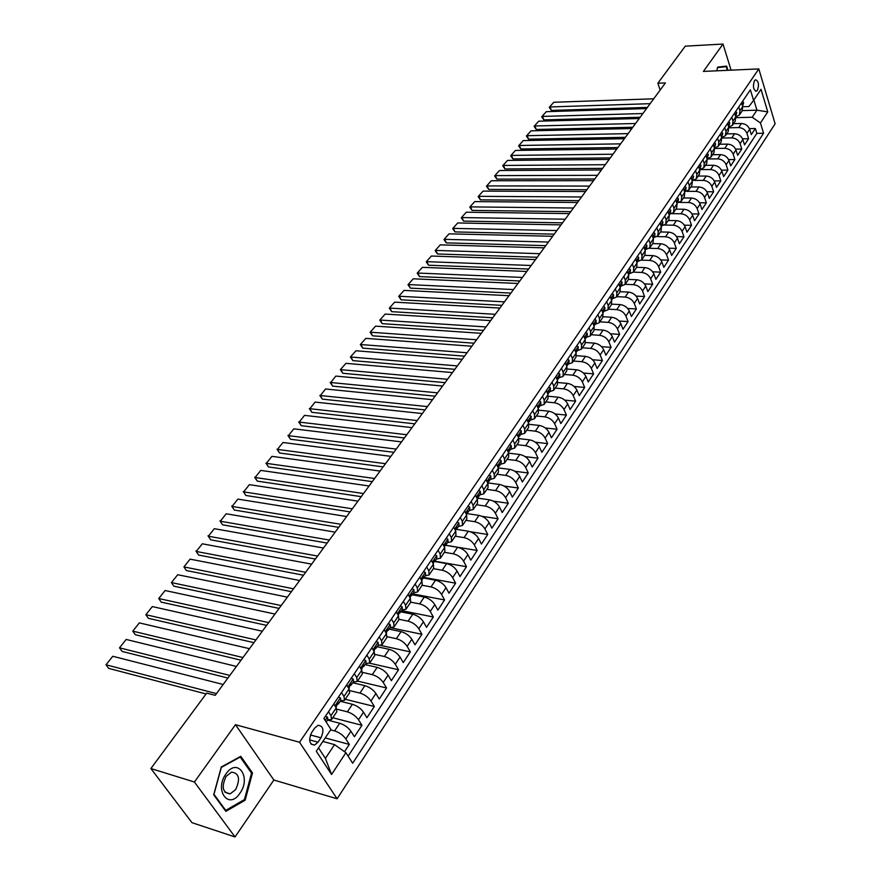<?xml version="1.0" encoding="UTF-8"?>
<svg xmlns="http://www.w3.org/2000/svg" width="881" height="881" viewBox="0 0 881 881"><rect width="100%" height="100%" fill="white"/><g stroke="black" fill="none" stroke-linecap="round" stroke-linejoin="round"><path stroke-width="1.32" d="M754.521 80.656C752.66 86.36 753.288 89.884 756.416 91.206L757.429 90.314C759.279 84.62 758.64 81.107 755.524 79.775L754.521 80.656M337.115 798.792L775.115 123.781L758.805 68.905L299.54 742.265L337.115 798.792L273.859 780.026L235.48 724.689L194.404 782.02L235.04 836.95L273.859 780.026M235.04 836.95L191.97 822.678L150.893 768.54L194.404 782.02M344.515 751.724L349.328 744.423L325.21 737.937M327.501 720.063L339.714 723.246C344.416 724.777 348.149 727.431 350.924 731.23L354.404 736.736L361.948 725.283L332.765 717.751M340.22 701.254L352.411 704.293C357.091 705.78 360.792 708.412 363.523 712.211L366.925 717.729L374.348 706.474L345.242 699.261M352.73 682.764L364.877 685.671C369.546 687.103 373.225 689.713 375.901 693.512L379.248 699.04L386.539 687.973L357.51 681.079M365.02 664.582L377.145 667.358C381.792 668.745 385.438 671.333 388.08 675.132L391.362 680.661L398.531 669.78L369.524 663.173M377.123 646.698L389.215 649.352C393.84 650.685 397.452 653.262 400.051 657.061L403.267 662.589L410.326 651.896L380.911 645.476M389.017 629.111L401.075 631.633C405.689 632.932 409.28 635.476 411.823 639.276L414.984 644.826L421.922 634.298L390.019 627.635M400.712 611.81L412.737 614.211C417.341 615.467 420.898 617.999 423.409 621.788L426.514 627.338L433.331 616.986L401.516 610.632M412.231 594.785L424.224 597.076C428.805 598.287 432.329 600.798 434.807 604.586L437.846 610.148L444.564 599.961L412.826 593.893M423.563 578.024L435.511 580.216C440.082 581.383 443.584 583.872 446.017 587.66L449.002 593.221L455.609 583.2L423.97 577.418M433.672 562.144L434.74 561.505L446.634 563.62C451.182 564.754 454.651 567.221 457.052 571.009L459.981 576.57L466.478 566.703L434.928 561.208M445.577 545.306L457.569 547.288C462.107 548.389 465.553 550.823 467.91 554.612L470.784 560.184L477.183 550.471L445.654 545.24M456.116 529.294L468.34 531.221C472.855 532.278 476.269 534.701 478.592 538.478L481.411 544.051L487.722 534.492L470.366 531.75M466.776 513.568L478.934 515.396C483.438 516.42 486.83 518.821 489.109 522.598L491.884 528.171L498.084 518.755L482.05 516.343M477.425 498.117L489.362 499.813C493.856 500.804 497.214 503.183 499.472 506.96L502.192 512.533L508.304 503.26L493.261 501.113M487.843 482.887L499.637 484.484C504.108 485.431 507.445 487.799 509.67 491.565L512.346 497.137L518.358 488.008L504.141 486.081M498.305 467.91L509.758 469.375C514.207 470.3 517.521 472.634 519.713 476.412L522.334 481.973L528.259 472.987L514.746 471.258M508.733 453.175L519.724 454.497C524.151 455.389 527.444 457.713 529.602 461.479L532.179 467.04L538.016 458.186L525.131 456.622M518.975 438.65L529.536 439.85C533.952 440.698 537.223 443.011 539.337 446.766L541.881 452.327L547.63 443.606L535.307 442.196M529.018 424.323L539.205 425.413C543.599 426.239 546.848 428.529 548.94 432.285L551.429 437.835L557.089 429.245L545.284 427.979M538.875 410.205L548.731 411.196C553.114 411.989 556.329 414.257 558.389 418.012L560.845 423.563L566.417 415.094L555.074 413.949M548.544 396.285L558.114 397.177C562.485 397.948 565.679 400.205 567.705 403.939L570.117 409.489L575.612 401.152L564.688 400.117M558.058 382.563L567.364 383.378C571.714 384.116 574.886 386.352 576.89 390.085L579.246 395.624L584.676 387.409L574.148 386.473M567.397 369.029L576.482 369.767C580.81 370.472 583.96 372.696 585.931 376.429L588.255 381.969L593.596 373.863L583.442 373.026M576.57 355.693L585.458 356.353C589.774 357.036 592.902 359.239 594.851 362.961L597.131 368.5L602.406 360.505L592.583 359.767M585.59 342.533L594.312 343.138C598.617 343.788 601.723 345.98 603.639 349.691L605.886 355.219L611.073 347.345L601.58 346.685M594.455 329.56L603.045 330.1C607.328 330.727 610.412 332.897 612.306 336.608L614.52 342.136L619.629 334.373L610.423 333.778M603.177 316.764L611.656 317.248C615.918 317.854 618.98 320.012 620.852 323.712L623.021 329.23L628.065 321.576L619.145 321.047M611.755 304.143L620.136 304.584C624.387 305.156 627.437 307.304 629.276 310.993L631.413 316.51L636.39 308.956L627.724 308.493M620.18 291.699L628.505 292.085C632.745 292.646 635.763 294.772 637.58 298.461L639.683 303.956L644.584 296.512L636.17 296.104M628.472 279.42L636.765 279.762C640.983 280.301 643.978 282.405 645.773 286.083L647.843 291.578L652.678 284.233L644.496 283.891M636.633 267.306L644.903 267.604C649.11 268.121 652.083 270.214 653.856 273.892L655.882 279.376L660.662 272.13L652.7 271.833M644.694 255.369L652.931 255.622C657.116 256.107 660.078 258.188 661.818 261.855L663.822 267.328L668.536 260.181L660.783 259.939M652.645 243.585L660.86 243.795C665.023 244.257 667.963 246.328 669.681 249.984L671.652 255.457L676.3 248.398L668.745 248.2M660.486 231.956L668.668 232.121C672.82 232.573 675.749 234.621 677.445 238.277L679.383 243.729L683.964 236.78L676.597 236.604M668.227 220.481L676.388 220.613C680.517 221.043 683.425 223.069 685.099 226.714L687.004 232.166L691.53 225.305L684.339 225.173M675.87 209.16L683.997 209.249C688.116 209.656 691.001 211.682 692.653 215.316L694.525 220.757L698.996 213.984L691.97 213.885M683.403 197.983L691.497 198.038C695.605 198.423 698.479 200.439 700.109 204.062L701.948 209.491L706.353 202.806L699.503 202.751M690.847 186.959L698.908 186.97C703.005 187.345 705.846 189.338 707.465 192.95L709.282 198.379L713.632 191.772L706.925 191.75M698.192 176.068L706.232 176.046C710.306 176.398 713.136 178.38 714.722 181.993L716.506 187.4L720.801 180.891L714.249 180.891M705.439 165.32L713.456 165.265C717.508 165.606 720.317 167.566 721.891 171.167L723.653 176.574L727.893 170.143L721.473 170.176M712.597 154.715L720.581 154.627C724.623 154.946 727.42 156.895 728.961 160.485L730.701 165.881L734.886 159.527L728.598 159.593M719.656 144.242L727.618 144.121C731.637 144.418 734.424 146.356 735.954 149.946L737.661 155.32L741.791 149.054L735.635 149.142M726.638 133.901L734.567 133.747C738.575 134.022 741.339 135.96 742.848 139.528L744.522 144.902L748.608 138.713L742.573 138.813M150.893 768.54L206.683 693.116L215.195 695.34L665.397 82.924L657.854 83.232L660.166 90.038M318.03 742.187L320.981 737.804C324.285 730.107 323.316 725.933 318.074 725.294L314.66 728.113L311.676 732.496C308.339 740.227 309.297 744.412 314.561 745.062L318.03 742.187L309.605 739.897M742.716 106.744L748.949 106.557L753.585 100.368L750.381 89.807L323.911 718.478L330.937 729.413L316.268 751.251L331.575 774.487L345.903 752.704L352.675 763.232L763.563 133.251L760.446 122.988L752.22 117.239L756.922 110.18L753.839 100.005M753.585 100.368L761.019 89.311L767.758 111.876L760.446 122.988M728.906 127.8L738.696 127.58C742.694 127.855 745.447 129.782 746.945 133.35L748.608 138.713M733.532 123.681L741.428 123.494L738.696 127.58M721.748 138.053L731.792 137.877C735.811 138.163 738.575 140.101 740.095 143.68L741.791 149.054M714.491 148.449L724.81 148.305C728.84 148.614 731.626 150.563 733.168 154.142L734.886 159.527M707.124 158.965L717.74 158.866C721.781 159.186 724.589 161.146 726.142 164.747L727.893 170.143M699.756 169.626L710.571 169.559C714.634 169.912 717.453 171.883 719.039 175.484L720.801 180.891M693.776 180.407L703.313 180.407C707.388 180.759 710.229 182.752 711.826 186.365L713.632 191.772M686.85 191.342L695.957 191.375C700.054 191.761 702.917 193.754 704.536 197.377L706.353 202.806M679.68 202.432L688.513 202.509C692.62 202.905 695.494 204.91 697.135 208.544L698.996 213.984M672.335 213.665L680.958 213.775C685.088 214.193 687.984 216.219 689.647 219.854L691.53 225.305M664.825 225.04L673.315 225.195C677.456 225.635 680.363 227.672 682.048 231.318L683.964 236.78M657.171 236.582L665.562 236.769C669.714 237.231 672.644 239.28 674.35 242.936L676.3 248.398M649.374 248.277L657.7 248.508C661.873 248.982 664.825 251.052 666.554 254.708L668.536 260.181M641.445 260.126L649.738 260.391C653.922 260.897 656.896 262.979 658.647 266.646L660.662 272.13M633.373 272.13L641.665 272.449C645.872 272.967 648.857 275.07 650.63 278.748L652.678 284.233M625.169 284.31L633.472 284.673C637.701 285.213 640.707 287.327 642.513 291.016L644.584 296.512M616.843 296.655L625.18 297.062C629.419 297.635 632.448 299.76 634.276 303.449L636.39 308.956M608.397 309.176L616.755 309.627C621.017 310.222 624.067 312.359 625.917 316.059L628.065 321.576M599.829 321.862L608.22 322.369C612.493 322.986 615.577 325.144 617.449 328.855L619.629 334.373M591.151 334.736L599.565 335.287C603.859 335.936 606.954 338.106 608.859 341.828L611.073 347.345M582.341 347.797L590.788 348.402C595.093 349.063 598.21 351.255 600.137 354.977L602.406 360.505M573.41 361.045L581.878 361.695C586.206 362.388 589.345 364.602 591.294 368.324L593.596 373.863M564.347 374.48L572.848 375.185C577.187 375.901 580.348 378.136 582.33 381.869L584.676 387.409M555.151 388.103L563.675 388.873C568.036 389.622 571.218 391.869 573.234 395.602L575.612 401.152M545.813 401.934L554.38 402.76C558.752 403.542 561.957 405.8 563.994 409.544L566.417 415.094M536.353 415.975L544.932 416.856C549.326 417.66 552.552 419.94 554.623 423.695L557.089 429.245M526.739 430.214L535.351 431.161C539.756 431.998 543.015 434.289 545.119 438.055L547.63 443.606M516.982 444.674L525.627 445.687C530.054 446.546 533.324 448.858 535.461 452.625L538.016 458.186M507.082 459.353L515.759 460.422C520.197 461.325 523.501 463.659 525.66 467.426L528.259 472.987M497.027 474.253L505.727 475.388C510.187 476.324 513.513 478.669 515.715 482.447L518.358 488.008M486.83 489.384L495.551 490.585C500.023 491.554 503.381 493.922 505.606 497.699L508.304 503.26M476.456 504.747L485.211 506.024C489.704 507.016 493.085 509.405 495.342 513.194L498.084 518.755M465.939 520.352L474.716 521.695C479.22 522.73 482.623 525.142 484.924 528.919L487.722 534.492M455.246 536.199L464.045 537.619C468.571 538.687 472.007 541.121 474.341 544.91L477.183 550.471M444.387 552.299L453.219 553.797C457.757 554.898 461.215 557.354 463.582 561.142L466.478 566.703M433.353 568.652L442.207 570.227C446.766 571.373 450.246 573.85 452.658 577.639L455.609 583.2M422.142 585.27L431.018 586.922C435.599 588.112 439.101 590.611 441.557 594.4L444.564 599.961M410.744 602.163L419.653 603.903C424.246 605.126 427.781 607.637 430.269 611.436L433.331 616.986M399.126 619.321L408.101 621.149C412.704 622.427 416.273 624.959 418.805 628.748L421.922 634.298M387.233 636.743L396.351 638.692C400.976 640.002 404.566 642.557 407.143 646.357L410.326 651.896M375.075 654.429L384.413 656.521C389.05 657.876 392.673 660.453 395.283 664.252L398.531 669.78M362.631 672.401L372.267 674.648C376.925 676.046 380.581 678.656 383.235 682.445L386.539 687.973M349.889 690.649L359.922 693.083C364.591 694.536 368.269 697.157 370.978 700.957L374.348 706.474M336.85 709.172L347.356 711.837C352.048 713.335 355.759 715.989 358.501 719.777L361.948 725.283M330.628 729.875L334.582 730.911C339.284 732.463 343.028 735.139 345.826 738.928L349.328 744.423M348.127 756.151L756.834 133.383L755.347 128.494L749.434 128.626M741.428 123.494C745.425 123.769 748.167 125.686 749.654 129.254L751.317 134.606L755.347 128.494M333.723 704.018L336.201 707.95L336.817 711.749L331.741 719.27M328.481 711.738L330.981 715.658L331.619 719.447L327.589 719.942M341.509 692.543L343.964 696.475L344.548 700.296L340.507 700.836M344.669 700.109L349.658 692.719L349.085 688.887L346.651 684.955M354.305 673.668L356.717 677.61L357.245 681.453L353.204 682.07M357.378 681.266L362.267 674.02L361.75 670.155L359.36 666.212M366.892 655.123L369.249 659.065L369.734 662.941L365.681 663.613M369.866 662.754L374.678 655.629L374.205 651.742L371.859 647.788M379.259 636.886L381.572 640.839L382.013 644.749L377.949 645.465M382.145 644.551L386.869 637.547L386.44 633.637L384.149 629.684M391.417 618.969L393.686 622.922L394.093 626.854L390.019 627.624M394.225 626.655L398.862 619.772L398.476 615.83L396.23 611.877M403.377 601.338L405.601 605.291L405.965 609.256L401.879 610.081M406.097 609.046L410.656 602.296L410.315 598.32L408.101 594.367M415.138 584.004L417.319 587.957L417.638 591.944L413.552 592.825M417.781 591.735L422.252 585.094L421.955 581.108L419.785 577.143M426.701 566.946L428.849 570.91L429.124 574.908L425.038 575.844M429.267 574.698L433.672 568.179L433.408 564.17L431.283 560.206M438.077 550.173L440.181 554.138L440.434 558.158L436.337 559.138M440.566 557.948L444.894 551.539L444.674 547.497L442.581 543.544M449.277 533.677L451.336 537.63L451.546 541.672L447.449 542.696M451.689 541.463L455.951 535.152L455.752 531.1L453.704 527.146M460.3 517.433L462.316 521.398L462.492 525.45L458.395 526.519M462.635 525.241L466.82 519.041L466.666 514.967L464.65 511.013M471.137 501.443L473.13 505.408L473.262 509.493L469.166 510.595M473.405 509.273L477.524 503.172L477.403 499.087L475.432 495.122M481.808 485.717L483.757 489.682L483.867 493.767L479.76 494.924M484.01 493.547L488.063 487.556L487.964 483.46L486.037 479.495M492.314 470.234L494.23 474.187L494.296 478.306L490.199 479.495M494.45 478.075L498.426 472.183L498.371 468.064L496.466 464.111M502.655 454.992L504.538 458.946L504.582 463.065L500.474 464.298M504.725 462.844L508.645 457.041L508.612 452.911L506.751 448.958M512.841 439.971L514.691 443.936L514.691 448.066L510.595 449.332M514.845 447.845L518.7 442.13L518.7 437.989L516.872 434.036M522.862 425.193L524.68 429.146L524.658 433.298L520.561 434.597M524.812 433.067L528.6 427.45L528.633 423.298L526.838 419.345M532.741 410.634L534.525 414.588L534.481 418.75L530.373 420.083M534.635 418.519L538.357 412.991L538.423 408.828L536.65 404.875M542.465 396.296L544.227 400.249L544.139 404.423L540.042 405.789M544.304 404.181L547.971 398.741L548.059 394.567L546.319 390.624M552.057 382.178L553.775 386.12L553.664 390.305L549.568 391.704M553.83 390.063L557.442 384.711L557.552 380.526L555.845 376.583M561.494 368.258L563.179 372.2L563.047 376.385L558.95 377.817M563.212 376.154L566.769 370.879L566.912 366.683L565.228 362.752M570.789 354.547L572.452 358.479L572.298 362.686L568.201 364.139M572.463 362.443L575.954 357.257L576.13 353.05L574.478 349.118M579.962 341.035L581.592 344.967L581.416 349.173L577.319 350.66M581.57 348.942L585.017 343.821L585.215 339.614L583.585 335.683M588.993 327.721L590.6 331.641L590.391 335.859L586.306 337.379M590.556 335.628L593.948 330.595L594.168 326.377L592.572 322.446M597.891 314.594L599.476 318.515L599.245 322.743L595.16 324.285M599.41 322.501L602.747 317.545L602.989 313.317L601.426 309.396M606.668 301.665L608.22 305.575L607.967 309.804L603.892 311.378M608.132 309.561L611.425 304.683L611.689 300.454L610.148 296.534M615.323 288.913L616.843 292.822L616.568 297.051L612.493 298.648M616.733 296.809L619.982 291.996L620.268 287.768L618.748 283.858M623.847 276.337L625.356 280.235L625.058 284.475L620.984 286.094M625.224 284.233L628.417 279.497L628.715 275.257L627.228 271.359M632.261 263.937L633.736 267.835L633.417 272.075L629.353 273.727M633.582 271.833L636.732 267.163L637.062 262.923L635.597 259.025M640.553 251.713L642.007 255.6L641.665 259.851L637.613 261.514M641.831 259.609L644.936 255.005L645.277 250.755L643.846 246.867M648.735 239.654L650.156 243.541L649.804 247.792L645.751 249.477M649.969 247.539L653.03 243.013L653.394 238.762L651.973 234.875M656.797 227.761L658.206 231.648L657.832 235.899L653.779 237.606M657.997 235.645L661.014 231.185L661.389 226.924L660.001 223.047M664.759 216.032L666.135 219.909L665.75 224.159L661.697 225.888M665.915 223.906L668.877 219.512L669.285 215.261L667.908 211.385M672.61 204.458L673.965 208.323L673.558 212.585L669.516 214.336M673.723 212.332L676.652 207.993L677.071 203.742L675.716 199.877M680.352 193.049L681.685 196.904L681.255 201.165L677.225 202.927M681.431 200.912L684.317 196.639L684.746 192.377L683.425 188.523M687.995 181.783L689.305 185.638L688.865 189.889L684.834 191.684M689.03 189.635L691.871 185.428L692.334 181.167L691.023 177.323M695.538 170.672L696.827 174.515L696.364 178.766L692.345 180.572M696.541 178.513L699.338 174.361L699.811 170.099L698.523 166.267M702.972 159.703L704.249 163.536L703.776 167.797L699.756 169.615M703.941 167.544L706.705 163.448L707.19 159.186L705.923 155.353M710.317 148.878L711.573 152.699L711.077 156.961L707.069 158.8L708.379 154.638L707.267 153.382M711.253 156.708L713.973 152.666L714.48 148.404L713.225 144.583M717.563 138.185L718.797 142.006L718.29 146.268L714.381 148.118M718.467 146.015L721.154 142.028L721.671 137.766L720.438 133.956M724.722 127.646L725.933 131.456L725.415 135.718L721.605 137.579M725.581 135.454L728.235 131.533L728.763 127.271L727.563 123.461M731.781 117.228L732.981 121.038L732.441 125.289L728.73 127.161M732.618 125.036L735.228 121.16L735.778 116.909L734.589 113.098M738.763 106.953L739.941 110.753L739.379 115.004L735.767 116.887M739.555 114.75L742.132 110.929L742.694 106.667L741.527 102.879M318.526 747.892L325.408 758.376L334.56 744.621L345.903 752.704M322.853 741.45L334.56 744.621M731.076 70.161L723.015 44.05L685.275 46.164L657.854 83.232M723.015 44.05L703.412 71.416L758.805 68.905M235.48 724.689L299.54 742.265M742.353 110.599L756.922 110.18L767.758 111.876M735.954 117.669L752.22 117.239M756.834 133.383L763.563 133.251M325.408 758.376L331.575 774.487M245.16 800.179L252.484 772.956L240.788 756.316L221.307 766.977L213.698 794.805L225.855 811.357L245.16 800.179L243.993 799.816M727.926 70.304L726.627 66.097L717.63 67.121L716.782 70.81M251.096 772.538L252.484 772.956M216.451 693.622L106.006 664.781L108.671 668.371L206.066 693.964M325.375 716.319L327.512 717.068L327.886 719.502L326.179 722.013M223.168 684.493L112.779 656.268L106.006 664.781L112.779 656.268M225.999 773.892C213.885 790.213 228.763 810.454 239.907 793.252C251.702 777.262 237.418 756.911 225.999 773.892M226.12 776.337C221.23 787.063 222.585 792.911 230.205 793.858L235.645 789.585C240.502 778.892 239.114 773.078 231.494 772.152L226.12 776.337M251.548 773.177L244.444 799.563L225.734 810.377L213.962 794.343L221.329 767.395L240.205 757.065L251.548 773.177M224.952 810.135L225.734 810.377M717.608 67.209L726.197 66.637L727.343 70.337M717.508 67.639L726.197 66.637M229.831 675.43L119.497 647.821L122.118 651.422L227.904 678.051M338.392 697.124L340.484 697.906L340.837 700.351L338.469 703.842M236.438 666.443L126.17 639.452L119.497 647.821L126.17 639.452M336.938 704.58L338.392 703.963L337.996 702.366L335.958 707.564M242.991 657.534L132.789 631.137L135.355 634.738L241.02 660.21M351.189 678.26L353.248 679.064L353.556 681.542L351.244 684.966M249.488 648.691L139.352 622.889L132.789 631.137L139.352 622.889M349.757 685.704L351.156 685.088L350.781 683.469L348.854 688.502M255.931 639.925L145.861 614.707L148.393 618.308L253.926 642.656M363.765 659.726L365.78 660.552L366.067 663.041L363.787 666.41M262.329 631.225L152.325 606.58L145.861 614.707L152.325 606.58M362.355 667.159L363.71 666.532L363.357 664.891L361.518 669.769M268.661 622.603L158.745 598.529L161.223 602.13L266.624 625.389M376.132 641.5L378.103 642.348L378.367 644.859L376.132 648.163M274.949 614.046L165.11 590.523L158.745 598.529L165.11 590.523M374.744 648.923L376.044 648.284L375.713 646.621L373.973 651.356M281.193 605.566L171.432 582.594L173.865 586.195L279.112 608.397M388.29 623.583L390.228 624.453L390.459 626.975L388.268 630.223M287.382 597.142L177.698 574.72L171.432 582.594L177.698 574.72M386.924 630.994L388.18 630.356L387.871 628.66L386.219 633.252M293.516 588.794L183.92 566.901L186.32 570.514L291.402 591.669M400.238 605.963L402.143 606.844L402.353 609.388L400.194 612.581M299.606 580.513L190.098 559.138L183.92 566.901L190.098 559.138M398.906 613.352L400.106 612.713L399.82 611.007L398.256 615.445M305.652 572.287L196.221 551.44L198.588 555.052L303.505 575.216M412 588.629L413.872 589.532L414.048 592.098L411.934 595.226M311.643 564.137L202.311 543.797L196.221 551.44L202.311 543.797M410.689 596.008L411.834 595.358L411.57 593.629L410.094 597.935M198.588 555.052L195.912 551.01M317.589 556.043L208.345 536.21L210.669 539.822L315.409 559.017M423.563 571.582L425.402 572.507L425.556 575.084L423.475 578.156M323.492 548.015L214.336 528.688L208.345 536.21L214.336 528.688M422.274 578.938L423.376 578.288L423.133 576.548L421.735 580.722M210.669 539.822L208.015 535.813M329.351 540.053L220.294 521.211L222.574 524.823L327.137 543.059M434.939 554.81L436.745 555.757L436.877 558.345L434.829 561.362M335.154 532.146L226.197 513.788L220.294 521.211L226.197 513.788M434.74 561.505L434.509 559.743L433.199 563.785M222.574 524.823L219.942 520.847M340.925 524.305L232.055 506.432L234.302 510.033L338.689 527.356M446.138 538.302L447.911 539.271L448.011 541.87L446.006 544.843M346.64 516.53L237.881 499.12L232.055 506.432L237.881 499.12M444.883 545.625L445.907 544.976L445.698 543.203L444.465 547.112M234.302 510.033L231.681 506.09M352.323 508.811L243.652 491.862L245.865 495.463L350.054 511.894M457.151 522.07L458.902 523.05L458.979 525.66L456.997 528.578M357.95 501.146L249.389 484.649L243.652 491.862L249.389 484.649M455.918 529.36L456.909 528.721L456.71 526.926L455.554 530.714M245.865 495.463L243.255 491.554M363.545 493.536L255.083 477.502L257.252 481.114L361.254 496.664M467.987 506.09L469.705 507.082L469.76 509.703L467.822 512.577M369.095 485.993L260.743 470.399L255.083 477.502L260.743 470.399M466.776 513.359L467.723 512.72L467.558 510.903L466.467 514.581M257.252 481.114L254.664 477.227M374.601 478.504L266.348 463.351L268.485 466.952L372.278 481.654M478.669 490.354L480.354 491.367L480.387 493.999L478.482 496.818M380.063 471.071L271.921 456.347L266.348 463.351L271.921 456.347M477.458 497.6L478.383 496.972L478.229 495.144L477.205 498.701M268.485 466.952L265.919 463.109M385.482 463.692L277.46 449.398L279.552 452.999L383.147 466.886M489.164 474.87L490.827 475.894L490.838 478.537L488.966 481.312M390.867 456.369L282.955 442.493L277.46 449.398L282.955 442.493M487.975 482.094L489.197 479.958L488.724 479.616L487.777 483.052M279.552 452.999L276.997 449.189M396.208 449.101L288.406 435.643L290.477 439.245L393.84 452.327M499.516 459.629L501.146 460.664L501.135 463.318L499.285 466.049M401.516 441.888L293.825 428.838L288.406 435.643L293.825 428.838M498.327 466.831L499.538 464.683L499.064 464.342L498.172 467.646M290.477 439.245L287.933 435.467M406.78 434.729L299.199 422.087L301.236 425.688L404.39 437.978M509.692 444.608L511.299 445.665L511.266 448.33L509.46 451.017M412.011 427.615L304.54 415.369L299.199 422.087L304.54 415.369M508.513 451.788L509.714 449.64L509.251 449.288L508.403 452.46M301.236 425.688L298.703 421.933M417.198 420.567L309.848 408.707L311.841 412.308L414.775 423.849M519.724 429.829L521.299 430.897L521.255 433.573L519.471 436.205M422.34 413.563L315.112 402.099L309.848 408.707L315.112 402.099M518.557 436.987L519.735 434.829L519.283 434.476L518.48 437.505M311.841 412.308L309.33 408.586M427.45 406.604L320.343 395.525L322.314 399.126L425.016 409.918M529.602 415.27L531.155 416.35L531.089 419.026L529.327 421.625M432.527 399.699L325.541 388.995L320.343 395.525L325.541 388.995M528.435 422.395L529.602 420.248L529.162 419.885L528.391 422.759M322.314 399.126L319.814 395.426M437.571 392.849L330.694 382.519L332.633 386.109L435.115 396.186M539.326 400.932L540.857 402.022L540.769 404.709L539.04 407.264M442.57 386.043L335.815 376.088L330.694 382.519L335.815 376.088M538.17 408.035L539.326 405.877L538.886 405.502L538.148 408.222M332.633 386.109L330.155 382.442M447.537 379.293L340.903 369.69L342.819 373.28L445.059 382.651M548.918 386.803L550.416 387.904L550.317 390.602L548.61 393.113M452.46 372.586L345.958 363.346L340.352 369.646L345.958 363.346M547.762 393.873L548.907 391.715L548.467 391.34L547.762 393.895M342.819 373.28L340.352 369.646M457.36 365.923L350.979 357.036L352.863 360.626L454.871 369.315M558.356 372.883L559.831 373.996L559.71 376.694L558.047 379.171M462.217 359.316L355.968 350.77L350.407 357.014L355.968 350.77M557.277 379.898L558.345 377.773L557.915 377.387L557.221 379.766M352.863 360.626L350.407 357.014M467.04 352.752L360.913 344.548L362.763 348.138L464.54 356.166M567.661 359.162L569.115 360.296L568.983 362.994L567.331 365.428M471.842 346.233L365.835 338.37L360.329 344.559L365.835 338.37M566.659 366.111L567.639 364.029L567.21 363.644L566.538 365.824M362.763 348.138L360.329 344.559M476.599 339.758L370.725 332.236L372.542 335.815L474.066 343.194M576.835 345.649L578.255 346.795L578.112 349.504L576.493 351.893M481.323 333.326L375.57 326.135L370.119 332.258L375.57 326.135M575.899 352.521L576.802 350.484L576.383 350.098L575.711 352.026M372.542 335.815L370.119 332.258M486.015 326.95L380.394 320.078L382.189 323.657L483.471 330.408M585.865 332.324L587.275 333.481L587.109 336.19L585.513 338.546M490.673 320.607L385.184 314.065L379.777 320.133L385.184 314.065M585.006 339.119L585.832 337.137L585.425 336.751L584.753 338.502M382.189 323.657L379.777 320.133M495.298 314.308L389.942 308.086L391.704 311.665L492.743 317.799M594.774 319.197L596.151 320.365L595.974 323.085L594.411 325.397M499.89 308.064L394.666 302.15L389.314 308.163L394.666 302.15M593.97 325.904L594.73 323.988L594.323 323.591L593.673 325.166M391.704 311.665L389.314 308.163M504.461 301.853L399.357 296.258L401.097 299.826L501.884 305.355M603.551 306.258L604.917 307.425L604.718 310.156L603.177 312.436M508.987 295.686L404.027 290.4L398.719 296.346L404.027 290.4M602.813 312.876L603.507 311.015L603.111 310.619L602.472 312.039M401.097 299.826L398.719 296.346M513.491 289.563L408.663 284.574L410.37 288.142L510.903 293.087M612.207 293.505L613.55 294.683L613.341 297.404L611.821 299.65M517.962 283.484L413.266 278.792L408.002 284.684L413.266 278.792M611.524 300.036L612.163 298.23L611.766 297.822L611.15 299.1M410.37 288.142L408.002 284.684M522.4 277.438L417.836 273.044L419.532 276.601L519.801 280.984M620.742 280.918L622.063 282.107L621.832 284.838L620.334 287.052M526.816 271.447L422.384 267.339L417.165 273.176L422.384 267.339M620.103 287.36L620.687 285.631L620.29 285.213L619.717 286.358M419.532 276.601L417.165 273.176M531.199 265.489L426.9 261.668L428.562 265.214L528.578 269.046M629.155 268.518L630.455 269.707L630.212 272.449L628.748 274.63M535.549 259.565L431.382 256.03L426.217 261.811L431.382 256.03M628.571 274.872L629.1 273.198L628.715 272.78L628.164 273.793M428.562 265.214L426.217 261.811M539.866 253.684L435.842 250.424L437.483 253.97L537.245 257.263M637.448 256.283L638.725 257.483L638.483 260.225L637.029 262.373M544.161 247.847L440.269 244.863L435.148 250.6L440.269 244.863M636.919 262.538L637.392 260.941L636.489 261.415M437.483 253.97L435.148 250.6M548.423 242.044L444.674 239.335L446.293 242.881L545.791 245.634M645.641 244.224L646.896 245.436L646.632 248.167L645.2 250.281M552.662 236.284L449.046 233.839L443.969 239.522L449.046 233.839M645.145 250.38L645.575 248.849L644.705 249.213M446.293 242.881L443.969 239.522M556.869 230.558L453.396 228.377L454.981 231.912L554.226 234.159M653.713 232.32L654.946 233.542L654.671 236.284L653.262 238.366L653.636 236.934L652.81 237.187M561.054 224.864L457.713 222.959L452.68 228.586L457.713 222.959M454.981 231.912L452.68 228.586M565.206 219.215L462.007 217.563L463.571 221.098L562.541 222.838M661.675 220.591L662.886 221.814L662.6 224.556L661.257 226.549L661.598 225.173L660.816 225.327M569.335 213.609L466.269 212.211L461.281 217.783L466.269 212.211M463.571 221.098L461.281 217.783M573.432 208.026L470.509 206.881L472.051 210.405L570.756 211.66M669.527 209.006L670.727 210.24L670.43 212.982L669.153 214.876M577.507 202.487L474.716 201.595L469.771 207.123L474.716 201.595M669.142 214.865L669.45 213.565L668.701 213.631M472.051 210.405L469.771 207.123M581.548 196.981L478.901 196.331L480.431 199.855L578.872 200.637M677.28 197.586L678.458 198.82L678.15 201.562L676.938 203.357L677.192 202.112L676.498 202.09M585.568 191.518L483.063 191.111L478.163 196.595L483.063 191.111M480.431 199.855L478.163 196.595M589.565 186.078L487.193 185.913L488.702 189.426L586.878 189.745M684.922 186.309L686.09 187.554L685.77 190.296L684.625 192.003M593.53 180.682L491.312 180.748L486.444 186.188L491.312 180.748M684.603 191.959L684.834 190.825L684.185 190.725M488.702 189.426L486.444 186.188M597.472 175.319L495.386 175.616L496.873 179.129L594.774 178.997M692.466 175.187L693.611 176.442L692.202 180.792M601.393 169.989L499.45 170.518L494.626 175.914L499.45 170.518M692.18 180.726L691.761 179.504M496.873 179.129L494.626 175.914M605.291 164.692L503.48 165.452L504.945 168.954L602.582 168.381M699.91 164.207L701.045 165.463L699.679 169.725M609.156 159.428L507.489 160.419L502.71 165.76L507.489 160.419M699.657 169.637L699.25 168.436M504.945 168.954L502.71 165.76M613 154.208L511.476 155.408L512.918 158.91L610.28 157.897M616.821 149.01L515.44 150.431L510.694 155.728L515.44 150.431M707.025 158.69L706.639 157.523M512.918 158.91L510.694 155.728M620.62 143.845L519.383 145.486L520.792 148.977L617.889 147.545M714.513 142.689L715.614 143.955L714.359 148.03M624.387 138.713L523.292 140.575L518.59 145.828L523.292 140.575M714.304 147.876L713.94 146.764M520.792 148.977L518.59 145.828M628.142 133.615L527.179 135.685L528.578 139.165L625.411 137.326M721.682 132.128L722.761 133.394L721.55 137.403M631.864 128.549L531.056 130.828L526.386 136.037L531.056 130.828M721.484 137.205L721.143 136.137M528.578 139.165L526.386 136.037M635.564 123.505L534.899 125.994L536.276 129.474L632.822 127.238M728.752 121.71L729.82 122.988L728.642 126.897M639.243 118.506L538.72 121.193L534.084 126.357L538.72 121.193M728.576 126.655L728.257 125.653M536.276 129.474L534.084 126.357M642.899 113.528L542.52 116.424L543.874 119.893L640.157 117.261M735.723 111.424L736.78 112.702L735.657 116.534M646.533 108.583L546.297 111.678L541.705 116.799L546.297 111.678M735.569 116.248L735.294 115.312M543.874 119.893L541.705 116.799M650.145 103.672L550.052 106.953L551.396 110.422L647.403 107.416M742.617 101.26L743.652 102.548L742.573 106.304M653.735 98.793L553.786 102.273L549.226 107.35L553.786 102.273M742.474 105.951L742.231 105.114M551.396 110.422L549.226 107.35M734.567 133.747L731.792 137.877M727.618 144.121L724.81 148.305M720.581 154.627L717.74 158.866M713.456 165.265L710.571 169.559M706.232 176.046L703.313 180.407M698.908 186.97L695.957 191.375M691.497 198.038L688.513 202.509M683.997 209.249L680.958 213.775M676.388 220.613L673.315 225.195M668.668 232.121L665.562 236.769M660.86 243.795L657.7 248.508M652.931 255.622L649.738 260.391M644.903 267.604L641.665 272.449M636.765 279.762L633.472 284.673M628.505 292.085L625.18 297.062M620.136 304.584L616.755 309.627M611.656 317.248L608.22 322.369M603.045 330.1L599.565 335.287M594.312 343.138L590.788 348.402M585.458 356.353L581.878 361.695M576.482 369.767L572.848 375.185M567.364 383.378L563.675 388.873M558.114 397.177L554.38 402.76M548.731 411.196L544.932 416.856M539.205 425.413L535.351 431.161M529.536 439.85L525.627 445.687M519.724 454.497L515.759 460.422M509.758 469.375L505.727 475.388M499.637 484.484L495.551 490.585M489.362 499.813L485.211 506.024M478.934 515.396L474.716 521.695M468.34 531.221L464.045 537.619M457.569 547.288L453.219 553.797M446.634 563.62L442.207 570.227M435.511 580.216L431.018 586.922M424.224 597.076L419.653 603.903M412.737 614.211L408.101 621.149M401.075 631.633L396.351 638.692M389.215 649.352L384.413 656.521M377.145 667.358L372.267 674.648M364.877 685.671L359.922 693.083M352.411 704.293L347.356 711.837M339.714 723.246L334.582 730.911M350.924 731.23L345.826 738.928M749.654 129.254L746.945 133.35M742.848 139.528L740.095 143.68M735.954 149.946L733.168 154.142M728.961 160.485L726.142 164.747M721.891 171.167L719.039 175.484M714.722 181.993L711.826 186.365M707.465 192.95L704.536 197.377M700.109 204.062L697.135 208.544M692.653 215.316L689.647 219.854M685.099 226.714L682.048 231.318M677.445 238.277L674.35 242.936M669.681 249.984L666.554 254.708M661.818 261.855L658.647 266.646M653.856 273.892L650.63 278.748M645.773 286.083L642.513 291.016M637.58 298.461L634.276 303.449M629.276 310.993L625.917 316.059M620.852 323.712L617.449 328.855M612.306 336.608L608.859 341.828M603.639 349.691L600.137 354.977M594.851 362.961L591.294 368.324M585.931 376.429L582.33 381.869M576.89 390.085L573.234 395.602M567.705 403.939L563.994 409.544M558.389 418.012L554.623 423.695M548.94 432.285L545.119 438.055M539.337 446.766L535.461 452.625M529.602 461.479L525.66 467.426M519.713 476.412L515.715 482.447M509.67 491.565L505.606 497.699M499.472 506.96L495.342 513.194M489.109 522.598L484.924 528.919M478.592 538.478L474.341 544.91M467.91 554.612L463.582 561.142M457.052 571.009L452.658 577.639M446.017 587.66L441.557 594.4M434.807 604.586L430.269 611.436M423.409 621.788L418.805 628.748M411.823 639.276L407.143 646.357M400.051 657.061L395.283 664.252M388.08 675.132L383.235 682.445M375.901 693.512L370.978 700.957M363.523 712.211L358.501 719.777M336.201 707.95L330.981 715.658M349.085 688.887L343.964 696.475M361.75 670.155L356.717 677.61M374.205 651.742L369.249 659.065M386.44 633.637L381.572 640.839M398.476 615.83L393.686 622.922M410.315 598.32L405.601 605.291M421.955 581.108L417.319 587.957M433.408 564.17L428.849 570.91M444.674 547.497L440.181 554.138M455.752 531.1L451.336 537.63M466.666 514.967L462.316 521.398M477.403 499.087L473.13 505.408M487.964 483.46L483.757 489.682M498.371 468.064L494.23 474.187M508.612 452.911L504.538 458.946M518.7 437.989L514.691 443.936M528.633 423.298L524.68 429.146M538.423 408.828L534.525 414.588M548.059 394.567L544.227 400.249M557.552 380.526L553.775 386.12M566.912 366.683L563.179 372.2M576.13 353.05L572.452 358.479M585.215 339.614L581.592 344.967M594.168 326.377L590.6 331.641M602.989 313.317L599.476 318.515M611.689 300.454L608.22 305.575M620.268 287.768L616.843 292.822M628.715 275.257L625.356 280.235M637.062 262.923L633.736 267.835M645.277 250.755L642.007 255.6M653.394 238.762L650.156 243.541M661.389 226.924L658.206 231.648M669.285 215.261L666.135 219.909M677.071 203.742L673.965 208.323M684.746 192.377L681.685 196.904M692.334 181.167L689.305 185.638M699.811 170.099L696.827 174.515M707.19 159.186L704.249 163.536M714.48 148.404L711.573 152.699M721.671 137.766L718.797 142.006M728.763 127.271L725.933 131.456M735.778 116.909L732.981 121.038M742.694 106.667L739.941 110.753M310.409 734.963L320.981 737.804M327.424 717.035L325.144 720.405M340.407 697.873L334.934 705.945M337.841 702.443L338.546 702.62M353.16 679.031L347.852 686.883M350.616 683.557L351.321 683.733M365.703 660.519L360.538 668.15M363.17 664.99L363.886 665.155M378.037 642.315L373.015 649.726M375.504 646.742L376.242 646.896M390.151 624.42L385.272 631.622M387.651 628.792L388.389 628.946M402.077 606.811L397.331 613.826M399.589 611.139L400.337 611.293M413.795 589.499L409.191 596.316M411.328 593.783L412.088 593.926M425.336 572.474L420.854 579.092M422.88 576.714L423.64 576.846M436.679 555.713L432.318 562.155M434.245 559.909L435.005 560.052M447.845 539.238L443.606 545.482M445.423 543.39L446.193 543.511M458.825 523.006L454.717 529.085M456.424 527.124L457.206 527.245M469.639 507.049L465.642 512.951M467.26 511.123L468.042 511.233M480.288 491.334L476.401 497.071M477.92 495.364L478.702 495.474M490.761 475.861L486.984 481.444M488.415 479.859L489.197 479.958M501.08 460.631L497.402 466.049M498.756 464.584L499.538 464.683M511.233 445.632L507.665 450.896M508.932 449.552L509.714 449.64M521.244 430.853L517.775 435.985M518.953 434.74L519.735 434.829M531.089 416.306L527.719 421.283M528.82 420.16L529.602 420.248M540.791 401.978L537.52 406.813M538.544 405.8L539.326 405.877M550.361 387.86L547.178 392.563M548.125 391.649L548.907 391.715M559.776 373.951L556.682 378.522M557.563 377.707L558.345 377.773M569.06 360.252L566.054 364.679M566.868 363.963L567.639 364.029M578.2 346.751L575.282 351.056M576.031 350.429L576.802 350.484M587.22 333.436L584.389 337.621M585.072 337.093L585.832 337.137M596.107 320.321L593.353 324.373M593.97 323.944L594.73 323.988M604.862 307.381L602.186 311.323M602.758 310.971L603.507 311.015M613.495 294.628L610.907 298.461M611.403 298.196L612.163 298.23M622.008 282.063L619.497 285.774M619.938 285.598L620.687 285.631M630.4 269.663L627.966 273.275M628.362 273.165L629.1 273.198M638.681 257.439L636.313 260.941M636.655 260.919L637.392 260.941M646.852 245.381L644.551 248.783M644.837 248.827L645.575 248.849M654.902 233.498L652.667 236.791M652.909 236.912L653.636 236.934M662.842 221.759L660.684 224.952M660.882 225.151L661.598 225.173M670.683 210.196L668.58 213.29M668.734 213.554L669.45 213.565M678.414 198.776L676.377 201.771M676.498 202.112L677.192 202.112M686.046 187.51L684.074 190.417M684.218 190.825L684.834 190.825M693.578 176.387L691.662 179.206M691.827 179.68L692.378 179.68M701.001 165.419L699.151 168.15M708.335 154.593L706.551 157.236M715.57 143.9L713.841 146.466M722.717 133.35L721.043 135.828M729.776 122.933L728.147 125.333M736.736 112.647L735.172 114.971M743.619 102.493L742.099 104.74M755.634 91.239L756.416 91.206M311.081 744.104L314.561 745.062M224.963 792.228L230.205 793.858"/></g></svg>

